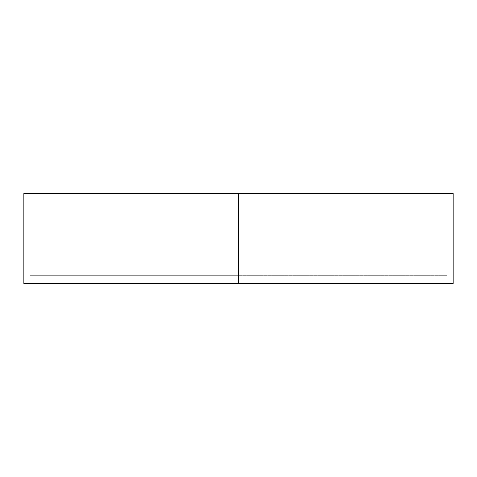 <?xml version="1.0" encoding="UTF-8"?>
<svg xmlns="http://www.w3.org/2000/svg" width="477" height="477" viewBox="0 0 477 477"><rect width="100%" height="100%" fill="white"/><g stroke="black" fill="none" stroke-linecap="round" stroke-linejoin="round"><path stroke-width="0.36" stroke-dasharray="2.38 1.79" d="M453.15 283.475L238.5 283.475L453.15 283.475L238.5 283.475L238.5 193.525L238.5 275.295L29.985 275.295L238.5 275.295L29.985 275.295L238.5 275.295L238.5 193.525L29.985 193.525L453.15 193.525L23.85 193.525L453.15 193.525M23.85 193.525L238.5 193.525L238.5 283.475L453.15 283.475L23.85 283.475M238.5 283.475L238.5 193.525L29.985 193.525L447.015 193.525L238.5 193.525L238.5 275.295L447.015 275.295L238.5 275.295L447.015 275.295L238.5 275.295L238.5 193.525L447.015 193.525L238.5 193.525L238.5 275.295L29.985 275.295L447.015 275.295L29.985 275.295L238.5 275.295L238.5 193.525L447.015 193.525L447.015 275.295M238.5 193.525L23.85 193.525L238.5 193.525M238.5 275.295L447.015 275.295L238.5 275.295M29.985 275.295L29.985 193.525"/><path stroke-width="0.72" d="M447.015 193.525L238.5 193.525L453.15 193.525L238.5 193.525L238.5 283.475L453.15 283.475L238.5 283.475L453.15 283.475L453.15 193.525L238.5 193.525L238.5 283.475L23.85 283.475L238.5 283.475L23.85 283.475L238.5 283.475L23.85 283.475L23.85 193.525L238.5 193.525L23.85 193.525L238.5 193.525L238.5 283.475"/></g></svg>
